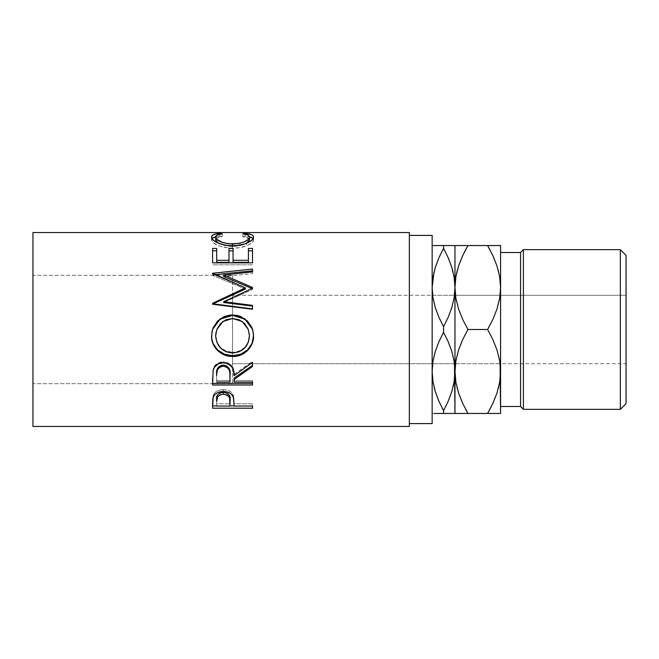 <?xml version="1.0" encoding="UTF-8"?>
<svg xmlns="http://www.w3.org/2000/svg" width="659" height="659" viewBox="0 0 659 659"><rect width="100%" height="100%" fill="white"/><g stroke="black" fill="none" stroke-linecap="round" stroke-linejoin="round"><path stroke-width="0.49" stroke-dasharray="3.29 2.47" d="M500.585 287.456L500.585 413.457L500.585 287.522L499.629 298.552L496.927 309.211L492.825 319.5L487.594 329.5L467.956 329.5L487.594 329.5L492.833 339.525L496.977 349.921L500.107 363.719L626.05 363.719L626.05 295.281L626.05 363.719L232.553 363.719L232.553 295.281L626.05 295.281L626.05 295.94L626.05 295.281L455.443 295.281L458.573 309.079L462.717 319.475L467.956 329.5L462.725 339.5L458.623 349.789L455.443 363.719L500.107 363.719L496.977 349.921L492.833 339.525L487.594 329.5L492.825 319.5L496.927 309.211L500.107 295.281M232.553 275.322L232.553 383.678L32.95 383.678L32.95 275.322L232.553 275.322L32.95 275.322L32.95 329.5L32.95 232.553L32.95 426.447L32.95 275.322L32.95 383.678L232.553 383.678L232.553 275.322M500.585 252.512L500.585 406.488L500.585 252.512M409.338 235.403L409.338 426.447L409.338 235.403M432.156 235.403L432.156 423.597L432.156 235.403M432.156 371.478L432.156 245.543L432.156 413.457L432.156 287.522L432.156 371.478L432.979 361.239L432.625 363.719L454.488 363.719L451.835 351.445L448.202 341.716L443.556 332.317L438.927 341.683L435.319 351.305L432.979 361.239L435.319 351.305L438.927 341.683L443.556 332.317L443.556 326.683L443.556 332.317L448.202 341.716L451.835 351.445L454.488 363.719L455.443 363.719M432.971 245.543L432.156 245.543L432.156 287.522L432.156 245.543L443.556 245.543L443.556 248.352L443.556 245.543L454.965 245.543L454.965 413.457L451.802 413.457M443.556 410.648L443.556 413.457L443.556 410.648L438.919 401.249L435.286 391.52L432.955 381.577M438.927 401.273L442.115 407.937M432.971 381.652L434.149 387.443M434.215 413.457L432.156 413.457M452.997 413.457L432.963 413.457M432.625 363.719L232.553 363.719L232.553 295.281L232.553 363.719L232.553 295.281L432.625 295.281L435.286 307.555L438.919 317.284L443.556 326.683L448.186 317.317L451.794 307.695L454.488 295.281L432.625 295.281L435.286 307.555L438.919 317.284L443.556 326.683L448.186 317.317L451.794 307.695L454.133 297.761L454.965 287.522L454.965 245.543L491.062 245.543M434.116 245.543L435.311 245.543M435.302 267.406L433.984 272.225M451.81 391.594L453.145 386.693M452.898 245.543L454.15 245.543M448.186 257.727L445.006 251.063M454.158 277.423L451.835 267.48L448.202 257.751L443.556 248.352M454.142 277.348L452.98 271.623M438.919 245.543L443.556 245.543M448.186 245.543L451.827 245.543M451.81 267.414L448.548 258.55M432.979 277.282L432.156 287.522M435.302 391.586L438.573 400.45M454.133 381.718L454.965 371.478L454.965 287.588M457.503 413.457L454.142 413.457M448.194 413.457L443.556 413.457M438.935 413.457L435.294 413.457M457.371 245.543L458.59 245.543M458.598 265.882L457.173 270.717M464.331 252.232L463.005 254.934M454.965 413.457L454.965 371.544M498.179 413.457L455.904 413.457M458.573 393.036L462.717 403.44L467.956 413.457L464.488 413.457M462.725 403.465L465.551 409.124M457.132 388.093L457.362 388.983M496.952 393.118L498.377 388.283M491.219 406.768L492.545 404.066M499.637 413.457L496.952 413.457M498.047 245.543L500.585 245.543M496.977 265.964L492.833 255.56L487.594 245.543L499.646 245.543M492.825 255.535L489.999 249.876M498.418 270.907L498.188 270.017M454.965 245.543L455.913 245.543M462.725 245.543L487.594 245.543M492.817 245.543L496.968 245.543M492.825 413.457L467.956 413.457M462.733 413.457L458.582 413.457M458.598 393.11L462.354 402.649M496.952 393.11L498.328 388.448M499.629 382.508L500.585 371.412M454.488 295.281L455.443 295.281L458.573 309.079L462.717 319.475L467.956 329.5L462.725 339.5L458.623 349.789L455.921 360.448L454.965 371.478M496.952 265.89L493.196 256.351M458.598 265.89L457.222 270.552M455.921 276.492L454.965 287.522M520.544 252.512L520.544 406.488L520.544 252.512M523.394 409.338L523.394 249.662L523.394 409.338M620.35 249.662L620.35 409.338L620.35 249.662M626.05 255.362L626.05 403.637L626.05 255.362M626.05 363.06L626.05 295.94L626.05 363.06M222.314 233.772L222.314 236.589C217.857 237.1 215.641 238.187 215.658 239.843L217.297 237.792L222.314 236.589L222.314 233.772M218.434 243.212L232.594 246.515L232.594 245.741L232.594 246.515L246.614 243.286L239.291 245.922L232.594 246.515L225.938 245.931L218.36 243.163M249.44 239.777L248.945 238.574L242.784 236.589L242.784 233.772L242.784 236.589L245.164 236.153L245.164 234.176L245.164 236.153L249.407 236.762L245.164 236.153L242.784 236.589L247.751 237.767L249.44 239.777M253.147 238.558L253.534 239.769L253.534 237.051L253.534 239.769C253.674 241.787 251.343 243.814 246.557 245.848L246.557 243.311L246.557 245.848C242.446 247.413 237.701 248.204 232.322 248.204L232.322 245.741L232.322 248.204C219.398 247.15 212.478 244.341 211.564 239.777L211.564 237.059L211.564 239.777L211.976 238.55M215.699 236.754L219.917 236.153L219.917 234.167L219.917 236.153L222.314 236.589L219.917 236.153L215.699 236.754M212.058 238.443L211.654 240.411L212.956 242.487L217.388 245.305L224.184 247.454L232.322 248.204L239.909 247.619L248.221 245.148L252.562 242.108L253.517 240.107L253.048 238.434M212.593 248.435L212.593 262.859M216.687 250.824L216.687 262.34L216.687 250.824M228.97 262.34L228.97 248.435L228.97 262.34M233.064 260.297L233.064 248.435M248.418 248.435L248.418 260.297M252.512 262.859L252.512 257.331M252.512 264.819L212.593 264.819L252.512 264.819M252.512 288.214L252.512 289.425L223.722 302.53L252.512 289.425L252.512 287.481L252.512 288.716L251.944 288.469L252.512 289.425L252.512 288.214M252.512 271.887L252.512 273.584L223.788 276.607L252.512 273.584L252.512 270.816M212.593 273.263L212.593 274.918L214.966 274.671L212.593 274.918L212.593 273.263M212.593 273.691L212.593 275.33L212.593 273.691M245.346 289.095L212.593 275.33L245.346 289.095M212.593 303.288L212.593 304.054L213.055 303.84L212.593 304.054L212.593 303.288M212.593 303.774L212.593 304.532L212.593 303.774M252.512 308.898L252.512 309.499L212.593 304.532L252.512 309.499L252.512 306.097M213.014 328.009L211.564 336.115L212.495 329.492M252.628 329.467L252.018 327.787M215.971 332.49L216.91 329.343L220.46 323.808L225.938 320.06L229.167 319.113L234.217 318.882L239.143 320.043L244.678 323.75L248.237 329.311L249.382 334.179M215.74 337.383L215.658 335.744C216.589 345.893 222.272 351.42 232.709 352.334L226.119 351.132L220.584 347.524L216.943 342.112L215.74 337.383M234.382 352.26L232.709 352.334C243.039 351.371 248.616 345.835 249.44 335.744L248.262 342.079L244.662 347.45L239.242 351.115L234.382 352.26M232.709 353.026L232.709 352.334L232.709 353.026M248.311 329.5L242.199 321.683L232.528 318.486L222.931 321.699L216.852 329.5M212.593 378.258L213.137 369.04C214.57 364.468 217.948 362.063 223.269 361.824L223.269 362.804L223.269 361.824C230.996 362.977 234.604 367.145 234.085 374.337L234.085 375.696L234.085 374.337L252.512 361.363L252.512 362.326M252.512 365.374L252.512 361.363L234.085 374.337L233.022 367.829L231.894 365.811L228.162 362.812L223.269 361.824L218.187 362.903L214.43 366.157L213.137 369.04L212.593 384.988M252.512 383.357L252.512 380.465L234.085 380.465L234.085 378.068L234.085 380.465L252.512 380.465L252.512 382.014M217.643 368.233L218.623 366.948M216.687 380.465L216.687 374.213L216.687 380.465L229.991 380.465L216.687 380.465L216.687 382.014L216.687 380.465M230.049 374.361L229.991 380.465L230.049 374.361M225.024 365.284L226.647 365.934M229.991 382.014L229.991 380.465L229.991 382.014M212.593 403.382L213.195 395.186C214.727 391.66 218.096 389.823 223.302 389.675L223.302 391.495L223.302 389.675C228.648 389.831 232.026 391.743 233.434 395.408L234.085 404.272L233.434 395.408L232.149 393.118L229.859 391.207L226.762 390.021L223.302 389.675L219.908 390.013L216.86 391.149L214.537 392.97L213.022 395.738L212.593 408.201M252.512 408.201L252.512 403.802L234.085 403.802L234.085 406.059L234.085 402.072L234.085 403.802L252.512 403.802L252.512 406.059M252.512 405.886L234.085 405.886L252.512 405.886M229.999 405.886L216.687 405.886L229.999 405.886M216.687 403.802L216.687 399.247L216.687 403.802L229.991 403.802L216.687 403.802L216.687 406.059L216.687 403.802M230.082 399.453L229.991 403.802L230.082 399.453M229.62 395.935L229.917 397.122M229.991 406.059L229.991 403.802L229.991 406.059"/><path stroke-width="0.99" d="M620.35 409.338L626.05 403.637L626.05 255.362L620.35 249.662L620.35 409.338L620.35 249.662L523.394 249.662L520.544 252.512L520.544 406.488L523.394 409.338L523.394 249.662L523.394 409.338L620.35 409.338L523.394 409.338L520.544 406.488L520.544 252.512L500.585 252.512L520.544 252.512L523.394 249.662L620.35 249.662L626.05 255.362L626.05 403.637L620.35 409.338M434.215 413.457L443.556 413.457L443.556 410.648L438.927 401.273L435.319 391.652L432.979 381.718L432.156 371.478L432.955 361.379L435.286 351.445L438.919 341.716L443.556 332.317L443.556 326.683L438.927 317.317L435.319 307.695L432.979 297.761L432.156 287.522L432.625 295.281L432.156 287.522L432.955 277.423L435.286 267.48L438.919 257.751L443.556 248.352L443.556 245.543L434.116 245.543M454.488 295.281L454.965 287.522L454.158 297.621L451.835 307.555L448.202 317.284L443.556 326.683L443.556 332.317L448.186 341.683L451.794 351.305L454.133 361.239L454.965 371.478L454.965 287.522L454.142 277.348L454.965 287.522L454.965 245.543L452.898 245.543M454.965 287.588L455.443 295.281L454.965 287.522L454.158 297.621L451.835 307.555L448.202 317.284L443.556 326.683L438.927 317.317L435.319 307.695L432.979 297.761L432.156 287.522L432.955 277.423L435.286 267.48L438.919 257.751L443.556 248.352L438.927 257.727L435.302 267.406M500.107 295.281L500.585 287.522L500.585 413.457L500.107 363.719L500.585 371.412M455.443 363.719L454.158 381.577L451.835 391.52L448.202 401.249L443.556 410.648L443.556 413.457L438.935 413.457L454.965 413.457L454.488 363.719L454.965 371.478L454.158 381.577L451.835 391.52L448.202 401.249L443.556 410.648L448.186 401.273L451.81 391.594M432.625 363.719L432.156 371.478L432.971 381.652L432.156 371.478L432.955 361.379L435.286 351.445L438.919 341.716L443.556 332.317L448.186 341.683L451.794 351.305L454.133 361.239L455.913 382.434L454.965 371.478L454.965 413.457L452.997 413.457M500.585 406.488L520.544 406.488L500.585 406.488M409.338 423.597L432.156 423.597L432.156 235.403L409.338 235.403L432.156 235.403L432.156 423.597L409.338 423.597M32.95 426.447L409.338 426.447L409.338 232.553L32.95 232.553L32.95 426.447L32.95 232.553L409.338 232.553L409.338 426.447L32.95 426.447M252.512 408.201L212.593 408.201L212.832 398.777L213.738 396.001L215.592 393.884L218.31 392.327L223.302 391.495L226.762 391.858L229.859 393.077L232.149 395.046L233.665 398.316L234.085 406.059L252.512 406.059L252.512 408.201L252.512 406.059L234.085 406.059L233.434 397.402C232.001 393.621 228.624 391.652 223.302 391.495C218.096 391.652 214.727 393.547 213.195 397.179L212.593 408.201L252.512 408.201L252.512 406.059M252.512 384.988L212.593 384.988L213.137 370.234L214.43 367.269L218.187 363.916L223.269 362.804L228.162 363.826L231.894 366.915L233.022 368.991L234.085 375.696L252.512 362.326L252.512 366.453L234.085 379.543L234.085 382.014L252.512 382.014L252.512 384.988L252.512 382.014L234.085 382.014L234.085 379.543L252.512 366.453L252.512 362.326L234.085 375.696C234.604 368.29 230.996 363.99 223.269 362.804C217.931 363.06 214.554 365.539 213.137 370.234L212.593 384.988L252.512 384.988M211.663 338.166L211.91 331.963L213.022 327.943L217.569 321.048L224.398 316.435L230.444 315.018L236.647 315.29L240.617 316.427L247.422 320.974L252.01 327.729L253.443 333.726L253.18 339.879L252.059 343.8L247.529 350.506L240.766 354.995L234.785 356.395L228.632 356.124L224.678 355.028L217.791 350.728L213.17 344.089L211.663 338.166M252.512 287.481L223.788 275.009L252.512 287.481L252.512 288.214L223.722 301.707L252.512 305.389L252.512 308.898L212.593 303.774L212.593 303.288L245.346 287.868L212.593 273.263L252.512 269.037L252.512 271.887L223.788 275.009L223.788 276.607L252.512 288.716L252.512 287.481L252.512 288.214L223.722 301.707L223.722 302.53L223.722 301.707L252.512 305.389L252.512 308.898L252.512 306.097L223.722 302.53L252.512 306.097M248.418 248.435L248.418 260.297L233.064 260.297L233.064 250.824L228.97 250.824L233.064 250.824L233.064 248.435L233.064 262.34L248.418 262.34L248.418 248.435L252.512 248.435L252.512 262.859L212.593 262.859L212.593 248.435L216.687 248.435L216.687 260.297L228.97 260.297L228.97 248.435L233.064 248.435L233.064 260.297L248.418 260.297L248.418 248.435L252.512 248.435L252.512 257.331M218.928 233.426L222.314 233.772L217.297 235.008L216.053 235.963L215.732 237.66L216.86 239.374L222.956 242.644L229.2 243.855L239.291 243.385L244.827 241.622L248.352 239.316L249.382 237.586L249.036 235.922L247.751 234.983L242.784 233.772L245.164 233.327L251.458 234.596L253.048 235.675L253.517 237.405L251.911 240.164L245.033 243.863L236.169 245.601L228.171 245.56L224.184 244.967L217.388 242.751L212.956 239.851L211.654 237.71L212.058 235.683L213.615 234.596L218.928 233.426M438.589 400.499L435.319 391.652L432.979 381.718L432.156 371.478M442.115 407.937L443.556 410.648L448.186 401.273L451.794 391.652L454.133 381.718L455.896 360.613L458.573 349.921L462.717 339.525L467.956 329.5L462.725 319.5L458.623 309.211L455.921 298.552L454.965 287.522L455.896 276.656L458.573 265.964L462.717 255.56L467.956 245.543L454.965 245.543L454.965 371.478L455.896 360.613L458.573 349.921L462.717 339.525L467.956 329.5L462.725 319.5L458.623 309.211L455.921 298.552L454.965 287.522L455.896 276.656L458.573 265.964L462.717 255.56L467.956 245.543L464.331 252.232M434.149 387.443L435.302 391.594M435.311 245.543L432.156 245.543M433.984 272.225L432.156 287.522M453.145 386.693L454.15 381.652M451.81 413.457L457.503 413.457M458.598 245.543L443.556 245.543L448.186 245.543L443.556 245.543L443.556 248.352L448.186 257.727L451.794 267.348L454.133 277.282L454.965 287.522L454.133 277.282L451.794 267.348L448.524 258.501M445.006 251.063L443.556 248.352L438.927 257.727L435.319 267.348L432.971 277.348M452.98 271.623L451.81 267.406M451.81 245.543L448.194 245.543M443.556 245.543L438.935 245.543M448.548 258.55L448.202 257.751M438.573 400.45L438.919 401.249M435.311 413.457L438.919 413.457M443.556 413.457L448.186 413.457M443.556 410.648L438.927 401.273M443.556 248.352L448.186 257.727M455.913 245.543L457.371 245.543M457.173 270.717L455.921 276.492L454.965 287.522M463.005 254.934L458.598 265.882M455.913 413.457L467.956 413.457L462.725 403.465L458.623 393.168L455.921 382.508L454.965 371.478L455.921 382.508L458.623 393.168L462.379 402.707M464.488 413.457L467.956 413.457L462.725 403.465M465.551 409.124L467.956 413.457L487.594 413.457L491.219 406.768M457.132 388.093L457.362 388.983M498.377 388.283L499.629 382.508L500.585 371.478L500.585 245.543L499.637 245.543L500.585 245.543L500.585 286.731M492.545 404.066L496.952 393.118M493.171 256.293L496.927 265.832L499.629 276.492L500.585 287.522L499.654 298.387L496.977 309.079L492.833 319.475L487.594 329.5L492.825 339.5L496.927 349.789L499.629 360.448L500.585 371.478L499.654 382.344L496.977 393.036L492.833 403.44L487.594 413.457L498.179 413.457M499.646 413.457L496.968 413.457M500.585 245.543L498.047 245.543M491.062 245.543L487.594 245.543L492.825 255.535L496.927 265.832L499.629 276.492L500.585 287.522L499.654 276.656L500.585 287.522L499.654 298.387L496.977 309.079L492.833 319.475L487.594 329.5L467.956 329.5L487.594 329.5L492.825 339.5L496.927 349.789L499.629 360.448L500.585 371.478L499.654 382.344L496.977 393.036L492.833 403.44L487.594 413.457L467.956 413.457M489.999 249.876L487.594 245.543L462.733 245.543M498.418 270.907L498.188 270.017M499.637 245.543L487.594 245.543L492.825 255.535M496.952 245.543L492.825 245.543M458.598 265.89L462.725 255.535L467.956 245.543L487.594 245.543M458.598 413.457L462.725 413.457M496.952 393.11L492.825 403.465L487.594 413.457L492.817 413.457M462.354 402.649L462.717 403.44M498.328 388.448L499.637 382.434M493.196 256.351L492.833 255.56M457.222 270.552L455.913 276.566M215.658 239.843L215.658 237.133C215.658 235.42 217.874 234.299 222.314 233.772L219.917 233.327C214.315 233.78 211.531 235.024 211.564 237.059C210.938 240.378 220.897 246.013 232.322 245.741C237.701 245.741 242.446 244.926 246.557 243.311C251.351 241.202 253.674 239.118 253.534 237.051C253.542 235.024 250.749 233.78 245.164 233.327L242.784 233.772C247.166 234.299 249.39 235.395 249.44 237.059C248.847 240.832 243.229 243.146 232.594 243.995C222.05 243.179 216.407 240.889 215.658 237.133L215.658 239.843L218.434 243.212L216.86 242.026L215.658 239.843M232.594 246.515L232.594 243.995L232.594 246.515M246.614 243.286L249.44 239.777L249.44 237.059L249.184 240.832L246.614 243.286M245.164 234.176L245.164 233.327L245.164 234.176M249.407 236.762L253.147 238.558M211.976 238.55L215.699 236.754M219.917 234.167L219.917 233.327L219.917 234.167M253.418 239.069L251.458 237.388L248.781 236.639M216.267 236.63L213.615 237.388L211.679 239.077M212.593 262.859L212.593 250.824L216.687 250.824L212.593 250.824L212.593 248.435L212.593 262.859L252.512 262.859M233.064 248.435L228.97 248.435L228.97 262.34L216.687 262.34L216.687 260.297L216.687 262.34L228.97 262.34L228.97 260.297L216.687 260.297L216.687 248.435L212.593 248.435M233.064 260.297L233.064 262.34L248.418 262.34L248.418 260.297M248.418 250.824L252.512 250.824L248.418 250.824M252.512 288.716L223.788 276.607L223.788 275.009L252.512 271.887L252.512 270.816L214.966 274.671L252.512 270.816M212.593 273.263L212.593 273.691L212.593 273.263L252.512 269.037L252.512 271.887M212.593 273.691L245.346 287.868L245.346 289.095L245.346 287.868L212.593 303.288L212.593 303.774L252.512 308.898M212.593 304.054L245.346 289.095L212.593 304.054L212.593 303.288M212.495 329.492L220.114 319.145L232.536 315.364L232.536 314.936L220.122 318.832L212.495 329.492L211.564 336.115C211.251 347.433 221.506 356.849 232.726 356.486L232.726 355.687L240.766 354.245L247.529 349.888L252.059 343.38L253.534 335.604C254.02 346.461 243.929 356.099 232.726 355.687L232.726 356.486C243.912 356.923 254.036 346.947 253.534 335.793L252.636 329.484L244.95 318.857L232.536 314.936L232.536 315.364L244.942 319.162L252.652 329.549M232.726 355.687C221.548 356.058 211.209 346.881 211.564 335.917L211.959 339.879L213.17 343.66L217.791 350.102L224.678 354.278L232.726 355.687M252.018 327.787L247.405 321.213L240.601 316.806L232.536 315.364L224.398 316.822L217.552 321.304L213.014 328.009M249.374 334.105L249.44 335.933C248.632 346.321 243.056 352.013 232.709 353.026C222.281 352.087 216.597 346.387 215.658 335.933L216.852 329.5L215.658 335.744L215.971 332.49M216.852 329.492L222.94 321.46L232.528 318.486L225.938 319.772L220.46 323.635L216.91 329.343L215.658 335.933L216.943 342.499L220.584 348.067L226.119 351.791L232.709 353.026L239.242 351.774L244.662 347.993L248.262 342.466L249.44 335.744L248.237 329.302L244.678 323.577L239.143 319.763L232.528 318.486L242.191 321.444L248.311 329.5M252.512 365.374L234.085 378.068L252.512 365.374L252.512 362.326M234.085 378.068L234.085 379.543L234.085 378.068M252.512 383.357L212.593 383.357L252.512 383.357L252.512 382.014M212.593 384.988L212.593 378.258M218.623 366.948L221.531 365.284L225.065 365.292M226.647 365.926L229.002 368.274L230.049 374.361C230.774 369.295 228.508 366.19 223.261 365.07C218.137 366.173 215.946 369.221 216.687 374.213L217.717 368.109M223.261 365.07L223.261 366.149C228.516 367.335 230.782 370.531 230.049 375.729L229.991 382.014L216.687 382.014L229.991 382.014L229.876 372.557L229.002 369.444L226.647 367.038L223.261 366.149L223.261 365.07M216.687 374.213L216.687 375.572C215.93 370.449 218.121 367.31 223.261 366.149L221.531 366.371L218.623 368.084L217.083 370.91L216.687 374.213M234.085 405.886L229.999 405.886L234.085 405.886M212.593 408.201L212.593 405.886L216.687 405.886L212.593 405.886L212.593 403.382M222.454 392.344L225.057 392.467L228.039 393.769L229.62 395.935L230.082 399.436C230.782 395.581 228.525 393.201 223.319 392.303L223.319 394.206C228.533 395.153 230.782 397.608 230.082 401.57L229.991 406.059L216.687 406.059L229.991 406.059L229.62 397.945L228.039 395.713L226.671 394.898L223.319 394.206L223.319 392.303C218.203 393.151 215.995 395.474 216.687 399.247L217.701 394.7L220.048 392.962L222.454 392.344M216.687 399.247L216.687 401.364C215.987 397.492 218.195 395.112 223.319 394.206L220.048 394.881L217.701 396.677L216.687 401.364L216.687 399.247M230.049 375.704L230.049 374.345M230.082 401.553L230.082 399.436"/></g></svg>
